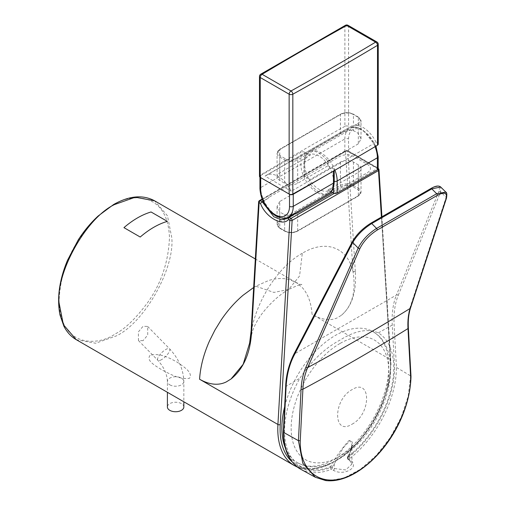 <?xml version="1.0" encoding="UTF-8"?>
<svg xmlns="http://www.w3.org/2000/svg" width="506" height="506" viewBox="0 0 506 506"><rect width="100%" height="100%" fill="white"/><g stroke="black" fill="none" stroke-linecap="round" stroke-linejoin="round"><path stroke-width="0.38" stroke-dasharray="2.53 1.9" d="M76.242 339.665L95.564 343.251L116.386 335.883C144.318 322.714 174.785 268.718 171.787 237.694L167.473 215.809L154.596 200.806M113.293 205.284C129.403 193.374 167.998 190.553 169.466 237.712C168.485 261.608 161.382 283.006 148.15 301.905C135.804 318.546 124.83 329.21 115.223 333.89C99.113 345.8 60.518 348.621 59.05 301.462C60.031 277.566 67.134 256.169 80.365 237.27C92.706 220.629 103.686 209.965 113.293 205.284M150.099 355.345C145.627 360.867 156.145 366.142 162.515 370.265C169.826 373.757 179.453 379.867 189.522 378.26C193.406 372.467 182.97 366.249 176.98 362.062C169.997 358.305 160.098 352.549 150.099 355.345M341.442 315.244C351.993 306.231 356.616 291.703 355.326 271.659L353.03 271.722C356.148 291.424 352.284 305.934 341.442 315.244L337.249 317.857C330.374 321.089 321.98 319.912 312.05 314.308C311.203 302.613 307.882 293.644 302.101 287.421L296.712 282.886L290.552 279.976C283.999 277.876 276.693 278.053 268.635 280.507L255.821 286.206L273.898 292.424L288.698 289.445L299.565 275.979L302.31 253.272C326.553 238.541 347.989 248.326 352.992 271.595L353.03 271.722M355.326 271.659L352.992 271.595L345.497 151.49A1.644 0.949 60 0 1 345.838 150.737A1.644 0.949 60 0 1 346.661 150.82L262.247 199.554M288.698 289.445C280.343 294.214 272.209 301.342 264.303 310.817C259.192 316.927 255.271 323.638 252.532 330.968L249.622 343.093L251.583 330.291L251.147 330.772M302.31 253.272C278.06 266.535 256.624 301.076 251.621 330.121L251.147 330.696M355.313 271.501L347.818 151.402A1.644 1.012 -3.6 0 0 345.497 151.49L259.123 201.356L251.583 330.291M288.743 217.58L289.078 217.276M332.758 192.666L367.628 172.533C371.429 169.871 371.429 167.189 367.628 164.482L353.681 156.43C348.988 154.235 344.339 154.235 339.735 156.43L269.995 196.689A9.861 5.692 -0 0 0 269.217 197.201A9.861 5.692 -0 0 0 267.87 198.523L263.025 201.318M285.327 447.949A75.609 43.655 120 0 0 297.509 462.667A75.609 43.655 120 0 0 335.314 458.923A75.609 43.655 120 0 0 384.712 392.295A75.609 43.655 120 0 0 373.118 331.715A75.609 43.655 120 0 0 335.314 335.459A75.609 43.655 120 0 0 284.638 406.792M330.532 466.652L330.532 467.601A1.316 0.759 0 0 1 332.309 467.557L332.309 466.886L330.532 466.652A77.235 44.591 -60 0 1 287.332 449.233A77.235 44.591 -60 0 1 299.944 378.14C311.633 360.74 325.124 347.976 340.43 339.855C355.092 330.665 367.735 328.337 378.355 332.872A77.235 44.591 -60 0 1 390.974 389.392A77.235 44.591 -60 0 1 347.767 456.703L347.382 457.342L347.692 458.67L349.425 459.859L351.929 464.091L345.756 469.929L334.377 468.55L332.309 467.557A1.316 0.696 -64.3 0 1 331.506 469.182A1.316 0.696 -64.3 0 1 331.335 469.29L333.403 470.283C343.859 476.5 360.234 467.07 350.595 460.359L348.862 459.17A1.316 0.632 52.8 0 1 348.843 459.163A1.316 0.822 -55.7 0 1 348.659 459.284A1.316 0.822 -55.7 0 1 347.957 459.271A1.316 0.822 -55.7 0 1 347.692 458.67A1.316 0.759 0 0 1 347.382 458.183L347.382 457.342M352.113 424.161C371.41 414.091 371.41 377.406 352.113 389.614C332.815 399.689 332.815 436.374 352.113 424.161M347.483 456.981L349.273 453.85C350.835 451.845 352.277 445.046 351.929 444.983L349.425 454.957A1.316 1.044 -151.9 0 1 349.532 453.553C351.942 448.664 355.016 439.999 348.83 440.65C341.468 449.031 336.117 456.557 332.765 463.237A159.226 99.593 55.5 0 1 330.595 466.627M300.747 469.245A79.695 46.014 120 0 0 331.335 469.29A1.316 0.867 -111.6 0 1 331.316 469.283A1.316 0.867 -111.6 0 1 330.532 467.601A78.379 45.255 -60 0 1 283.727 431.435L283.341 431.928M445.83 192.103L446.134 197.264L410.246 306.965C408.323 312.866 407.57 319.697 407.981 327.452L410.632 375.907L396.432 367.407L394.572 367.438A78.379 45.255 -60 0 1 347.767 457.645A1.316 0.759 0 0 0 347.382 458.183A1.316 1.316 0 0 0 347.957 459.271L349.69 460.454A1.316 0.829 -55.7 0 1 349.425 459.859L349.425 454.957A160.522 84.249 64.2 0 1 347.692 458.006M333.403 470.283A1.316 0.696 115.6 0 0 334.377 468.55L334.377 463.648A1.316 0.987 31 0 0 332.765 463.237M332.309 466.886A160.522 100.403 -124.5 0 0 334.377 463.648L343.207 447.854L350.095 440.593L351.929 444.976L351.929 464.091L349.69 460.454A1.316 0.829 -55.7 0 0 350.595 460.359M430.631 188.776C437.892 184.981 440.631 185.885 438.847 191.496L396.451 295.017L294.068 354.13L352.79 241.185C356.831 234.278 362.751 228.37 370.563 223.456L430.631 188.776A1.316 0.759 -120 0 1 430.827 188.555M283.727 431.435L286.042 386.388L299.944 378.14M285.662 386.856A1.316 0.708 2.9 0 1 286.042 386.388C286.681 374.042 289.356 363.289 294.068 354.13A1.316 0.949 -152.6 0 0 293.765 354.434M347.767 456.703L347.767 457.645A1.316 0.632 52.8 0 0 348.843 459.163A79.695 46.014 120 0 0 396.451 367.419L394.13 325.01C393.529 313.454 394.895 303.568 398.247 295.346A1.316 1.044 22.2 0 0 396.451 295.017C393.054 303.347 391.657 313.366 392.258 325.067L394.572 367.438M378.355 332.872L392.258 325.067A1.316 0.803 -3.1 0 1 394.117 325.004A1.316 0.803 -3.1 0 1 394.13 325.01M315.358 477.272L328.628 480.7L344.093 477.961L360.43 469.296L376.274 455.444L390.278 437.57L401.245 417.184L408.228 396.046L410.632 375.907L410.998 376.42M398.247 295.346L440.644 191.825L440.701 187.024M279.761 201.502L277.067 206.448L279.761 211.78A23.833 13.763 -120 0 0 284.644 214.601C288.926 215.499 293.265 214.576 297.661 211.837L327.996 194.323A23.833 13.763 -120 0 1 310.096 183.988L279.761 201.502L279.761 220.445A0.987 0.569 -120 0 0 280.457 221.653L341.126 186.625A8.216 4.744 180 0 1 352.752 186.625L357.628 189.44A8.216 4.744 180 0 1 357.628 196.151A0.987 0.569 -120 0 0 358.122 196.201A0.987 0.569 -120 0 0 358.33 195.752A9.203 5.313 0 0 0 361.025 191.989A9.203 5.313 0 0 0 358.33 188.232A0.987 0.569 -60 0 1 357.628 189.44M327.996 194.07L327.996 189.914L358.33 172.401A9.203 5.313 0 0 0 361.025 168.643A9.203 5.313 0 0 0 358.33 164.88L353.447 162.065A9.203 5.313 0 0 0 340.43 162.065L310.096 179.579L310.096 183.988M378.159 156.696A2.631 1.518 0 0 0 377.387 155.62L377.387 167.701A2.631 1.518 180 0 1 378.159 168.776M344.845 151.06L304.631 174.279L304.631 162.198L344.845 138.979L344.845 151.06A2.631 1.518 180 0 1 348.564 151.06L348.564 138.979A20.379 11.764 60 0 1 362.979 130.662A20.379 11.764 60 0 1 377.387 155.62M377.387 167.701L348.564 151.06M327.996 189.914L331.088 191.698M334.226 181.293A2.631 1.518 180 0 1 333.454 180.99A20.379 11.764 -120 0 0 319.046 156.025A20.379 11.764 -120 0 0 304.631 164.349L304.631 176.423L310.096 179.579M304.631 176.423A2.631 1.518 180 0 1 303.859 175.348A2.631 1.518 180 0 1 304.631 174.279M340.43 133.495C344.82 130.757 349.159 129.833 353.447 130.731A23.833 13.763 60 0 1 358.33 133.552L361.025 138.884L358.33 143.831L327.996 161.344L327.996 165.753L297.661 183.267A9.203 5.313 180 0 1 284.644 183.267L279.761 180.452A9.203 5.313 180 0 1 277.067 176.695A9.203 5.313 180 0 1 279.761 172.932L310.096 155.424L310.096 151.009L340.43 133.495L340.43 114.558A0.987 0.569 60 0 1 340.633 114.103A0.987 0.569 60 0 1 341.126 114.154L280.457 149.181A8.216 4.744 0 0 0 280.457 155.892L285.34 158.707A8.216 4.744 0 0 0 296.959 158.707A0.987 0.569 60 0 1 297.661 159.915A9.203 5.313 180 0 1 284.644 159.915A0.987 0.569 -60 0 1 285.34 158.707M310.096 151.009A23.833 13.763 60 0 1 327.996 161.344M260.698 175.487L300.912 152.268L300.912 164.349L260.698 187.562L260.698 175.487A2.631 1.518 0 0 0 259.932 176.556A2.631 1.518 0 0 0 260.698 177.631M333.511 171.022A2.631 1.518 0 0 0 334.226 169.984A2.631 1.518 0 0 0 333.454 168.909L333.454 180.99A20.379 11.764 60 0 1 319.046 189.307A20.379 11.764 60 0 1 304.631 164.349L304.631 152.268L310.096 155.424M327.996 165.753L333.454 168.909M304.631 152.268A2.631 1.518 0 0 0 300.912 152.268M345.44 25.3A2.631 1.493 -119.1 0 0 344.89 26.502L344.89 126.355A2.631 1.518 180 0 1 348.577 126.373L348.577 26.527L377.47 43.206L377.47 143.053L376.084 142.256L291.241 191.243A23.668 13.668 -120 0 0 278.18 176.449A23.668 13.668 -120 0 0 266.346 175.278A23.668 13.668 -120 0 0 265.112 176.151L291.241 191.243M376.084 142.256A23.668 13.668 -120 0 0 363.023 127.468A23.668 13.668 -120 0 0 351.189 126.291A23.668 13.668 -120 0 0 349.956 127.17L348.577 126.373M265.112 176.151L349.956 127.17M259.477 176.297A2.631 1.518 180 0 1 260.21 175.24L260.21 75.394A3287.318 1897.917 180 0 1 344.89 26.502A2.631 1.518 0 0 1 348.577 26.527A2.631 1.518 -60 0 0 348.033 25.319M344.89 126.355A3287.318 1897.917 0 0 0 260.21 175.24M377.47 143.053A2.631 1.518 180 0 1 378.241 144.128M260.754 74.192A2.631 1.543 -120.9 0 0 260.21 75.394A2.631 1.518 180 0 0 259.477 76.45M183.842 406.988A8.216 4.744 0 0 0 181.433 403.636A8.216 4.744 0 0 0 172.476 402.605A8.216 4.744 0 0 0 167.404 406.988M143.053 340.671L138.454 340.538L138.378 331.917L143.053 326.3L147.651 326.433L147.727 335.054L143.053 340.671M291.943 461.668A78.076 45.078 120 0 0 353.39 446.994A78.076 45.078 120 0 0 390.524 365.319A78.076 45.078 120 0 0 390.392 360.974A1.644 1.012 -3.6 0 0 390.866 360.196A1.644 1.012 -3.6 0 0 390.385 359.538A79.72 46.027 -60 0 1 390.524 363.978A79.72 46.027 -60 0 1 355.724 444.198A79.72 46.027 -60 0 1 294.296 465.558M253.658 287.497L255.821 286.206M378.045 169.213A1.644 0.949 -120 0 0 377.343 168.536A1.644 0.949 120 0 1 378.159 168.447L347.483 150.737A1.644 0.949 120 0 1 347.818 151.402L378.501 169.112L390.385 359.538L312.05 314.308M259.458 200.604A1.644 0.949 60 0 0 259.123 201.356A1.644 0.879 3.3 0 0 258.642 201.932M262.07 199.098L345.838 150.737A1.644 1.644 0 0 1 347.483 150.737A1.644 0.949 120 0 0 346.661 150.82L377.343 168.536L334.289 193.387M378.981 169.776A1.644 1.012 176.4 0 0 378.501 169.112A1.644 0.949 120 0 0 378.165 168.454M390.392 360.974L381.41 217.087M339.962 343.511A69.031 39.854 120 0 0 291.152 428.057A69.031 39.854 120 0 0 339.962 456.241A69.031 39.854 120 0 0 388.779 371.695A69.031 39.854 120 0 0 339.962 343.511M347.711 456.747A159.226 83.566 -115.8 0 0 349.532 453.553M438.847 191.496A1.316 1.044 22.3 0 1 440.644 191.825L446.134 197.264A1.316 1.018 -161.9 0 1 446.444 198.263M407.981 327.452A1.316 0.803 176.9 0 1 408.355 327.97M410.246 306.965A1.316 1.018 -161.9 0 1 410.549 307.964M357.628 196.151L296.959 231.179A0.987 0.569 -120 0 0 297.452 231.229A0.987 0.569 -120 0 0 297.661 230.774L358.33 195.752L358.33 172.401M296.959 231.179A8.216 4.744 180 0 1 285.34 231.179A0.987 0.569 -60 0 1 284.846 231.229A0.987 0.569 -60 0 1 284.644 230.774A9.203 5.313 0 0 0 297.661 230.774L297.661 211.837M285.34 231.179L280.457 228.364A0.987 0.569 -60 0 1 279.963 228.408A0.987 0.569 -60 0 1 279.761 227.959L284.644 230.774L284.644 214.601M280.457 228.364A8.216 4.744 180 0 1 280.457 221.653M358.33 164.88L358.33 188.232L353.447 185.417A9.203 5.313 0 0 0 340.43 185.417L279.761 220.445A9.203 5.313 0 0 0 277.067 224.202A9.203 5.313 0 0 0 279.761 227.959L279.761 211.78M340.43 162.065L340.43 185.417A0.987 0.569 -120 0 0 341.126 186.625M353.447 162.065L353.447 185.417A0.987 0.569 -60 0 1 352.752 186.625M375.028 146.658A23.01 13.282 -120 0 0 361.12 129.587A23.01 13.282 -120 0 0 349.614 128.448A23.01 13.282 -120 0 0 344.845 138.979A2.631 1.518 180 0 1 348.564 138.979M328.691 193.671A23.01 13.282 -120 0 1 317.186 192.527A23.01 13.282 -120 0 1 300.912 164.349A2.631 1.518 180 0 1 304.631 164.349A2.631 1.518 0 0 1 303.859 163.274A2.631 1.518 0 0 1 304.631 162.198A23.01 13.282 60 0 1 309.4 151.667A23.01 13.282 60 0 1 320.905 152.806A23.01 13.282 60 0 1 334.94 170.199M333.454 187.416L333.454 180.99A2.631 1.518 0 0 1 334.226 182.059M296.959 158.707L357.628 123.679A0.987 0.569 60 0 1 358.33 124.887L297.661 159.915L297.661 183.267M357.628 123.679A8.216 4.744 0 0 0 357.628 116.975A0.987 0.569 -60 0 1 358.122 116.924A0.987 0.569 -60 0 1 358.33 117.373A9.203 5.313 180 0 1 361.025 121.13A9.203 5.313 180 0 1 358.33 124.887L358.33 143.831M357.628 116.975L352.752 114.154A0.987 0.569 -60 0 1 353.245 114.103A0.987 0.569 -60 0 1 353.447 114.558L358.33 117.373L358.33 133.552M352.752 114.154A8.216 4.744 0 0 0 341.126 114.154M284.644 183.267L284.644 159.915L279.761 157.1A9.203 5.313 180 0 1 277.067 153.343A9.203 5.313 180 0 1 279.761 149.58L340.43 114.558A9.203 5.313 180 0 1 353.447 114.558L353.447 130.731M279.761 172.932L279.761 149.58A0.987 0.569 60 0 1 279.963 149.131A0.987 0.569 60 0 1 280.457 149.181M279.761 180.452L279.761 157.1A0.987 0.569 -60 0 1 280.457 155.892M288.477 216.884A23.01 13.282 60 0 1 276.972 215.746A23.01 13.282 60 0 1 260.698 187.562A2.631 1.518 0 0 0 259.932 188.637M378.241 44.281A2.631 1.518 0 0 0 377.47 43.206A2.631 1.518 -60 0 0 376.926 41.998M169.814 384.838A8.216 4.744 0 0 0 181.433 384.838A8.216 4.744 0 0 0 183.842 381.486A8.216 4.744 0 0 0 181.433 378.134A8.216 4.744 0 0 0 169.814 378.134A8.216 4.744 0 0 0 167.404 381.486A8.216 4.744 0 0 0 169.814 384.838M161.61 359.614A8.216 2.732 -44.4 0 1 157.821 360.304A8.216 2.732 -44.4 0 1 159.39 355.332A8.216 2.732 -44.4 0 1 165.772 349.488A8.216 2.732 -44.4 0 1 169.561 348.798A8.216 2.732 -44.4 0 1 167.992 353.77A8.216 2.732 -44.4 0 1 161.61 359.614M297.458 467.127L311.304 469.391L326.851 465.703L342.904 456.469L358.235 442.446L371.657 424.768L382.1 404.838L388.728 384.256L391.005 364.649L381.916 216.789M295.675 282.253L255.321 258.958M295.681 282.259C299.248 284.043 301.247 284.84 301.677 284.644C302.48 283.48 298.148 285.087 288.673 289.457M297.515 213.001L287.269 218.611M264.429 200.509L269.217 197.201M297.509 462.667C302.063 465.267 307.072 466.633 312.537 466.772C321.063 466.893 329.754 464.388 338.603 459.252C360.177 445.786 375.857 425.369 385.648 397.994C391.144 381.29 392.144 366.3 388.64 353.03C384.37 339.962 379.709 336.028 373.118 331.715M361.025 168.643L361.025 191.989L358.122 196.201L297.452 231.229C293.252 233.247 289.046 233.247 284.846 231.229L279.963 228.408L277.067 224.202L277.067 206.448M375.971 146.101L362.435 129.454C356.888 126.721 352.612 126.386 349.614 128.448L309.4 151.667C306.111 153.229 304.264 157.1 303.859 163.274L303.859 175.348M361.025 138.884L361.025 121.13L358.122 116.924L353.245 114.103C349.039 112.092 344.839 112.092 340.633 114.103L279.963 149.131L277.067 153.343L277.067 176.695M259.932 177.151L259.932 176.556M334.226 170.611L334.226 169.984M266.346 175.278L351.189 126.291M138.454 340.538L157.821 360.304C163.919 367.122 167.119 374.187 167.404 381.486L167.404 392.295M147.651 326.433L169.561 348.798C178.605 358.476 183.368 369.374 183.842 381.486L183.842 401.789"/><path stroke-width="0.76" d="M154.596 200.806L135.273 197.22L114.457 204.588C86.526 217.757 56.052 271.754 59.05 302.778L63.364 324.656L76.242 339.665C71.03 336.623 66.906 332.132 63.882 326.193L59.967 314.928C56.786 298.198 59.297 279.976 67.513 260.267L78.291 239.825C84.179 230.698 90.821 222.741 98.208 215.954L113.635 204.506C129.194 195.733 142.85 194.494 154.596 200.806L255.321 258.958M231.052 378.981L243.152 364.32L249.629 343.087L251.134 330.848L251.615 331.531C250.413 353.024 243.557 368.836 231.052 378.981L226.207 381.96C218.402 385.73 209.528 384.826 199.585 379.241C200.357 366.882 203.671 354.086 209.535 340.861L214.923 330.102L221.09 320.077C227.63 310.425 234.936 302.164 243 295.308L253.658 287.497M251.147 330.772L251.615 331.531M297.458 467.127L294.296 465.558A79.72 46.027 -60 0 1 277.788 429.063A79.72 46.027 -60 0 1 277.92 424.471L289.805 220.319L288.458 219.541C282.55 226.89 265.169 216.853 260.47 203.38L262.234 201.774L273.885 216.808L280.938 219.693L287.269 218.611L288.743 217.58M288.458 219.541L289.046 217.295L290.963 218.402L334.289 193.387M287.357 218.554L294.72 214.019A9.861 5.692 -0 0 0 297.515 213.001A9.861 5.692 -0 0 0 297.889 212.792L332.758 192.666M263.025 201.318L262.234 201.774M284.638 406.792A75.609 43.655 120 0 0 285.327 447.949M446.077 198.719A1.316 1.018 -161.9 0 0 446.444 198.263L410.549 307.964C408.684 313.682 407.95 320.355 408.355 327.97L410.998 376.445L410.638 376.989L407.994 328.565C407.577 320.924 408.317 314.207 410.202 308.413L446.077 198.719C447.487 192.748 444.546 191.641 437.247 195.398A1.316 0.759 -120 0 0 436.691 193.703L431.801 188.871A1.316 0.759 -120 0 0 430.827 188.555C435.445 185.847 438.734 185.335 440.701 187.024L431.801 188.871L371.733 223.551C363.371 228.813 357.04 235.151 352.739 242.57L294.018 355.522A1.316 0.949 -152.6 0 1 293.765 354.434C288.648 364.971 285.947 375.781 285.662 386.856L283.341 431.928L283.746 432.485A79.695 46.014 120 0 0 300.747 469.245C289.343 462.509 283.543 450.081 283.341 431.953M410.998 376.445C409.911 419.879 379.481 462.579 348.9 476.336C340.627 480.023 332.872 481.427 325.624 480.555L315.352 477.272L302.841 463.3L298.432 440.682L300.248 440.72C299.501 475.178 325.965 490.422 355.408 472.566C384.908 456.387 411.334 410.745 410.638 376.989M437.247 195.398L377.128 230.103C369.367 235.056 363.643 241.166 359.956 248.44L307.692 367.59C304.928 373.921 303.328 381.138 302.898 389.24A1.316 0.708 -177.1 0 1 301.076 389.171L298.432 440.682L283.746 432.485L286.061 387.406A1.316 0.708 2.9 0 0 286.061 387.406C286.7 375.205 289.35 364.573 294.018 355.522M408.355 327.97A1.316 0.803 176.9 0 1 407.994 328.565C373.839 349.766 338.805 369.994 302.898 389.24L300.248 440.72M301.076 389.171C301.513 380.929 303.126 373.599 305.934 367.192L358.178 248.041C362.125 240.255 368.254 233.715 376.572 228.415L436.691 193.703L445.843 192.116C446.899 192.425 447.095 194.475 446.444 198.263M305.934 367.192A1.316 0.923 -156.3 0 0 307.692 367.59C342.739 348.615 376.913 328.887 410.202 308.413A1.316 1.018 -161.9 0 0 410.549 307.964M378.159 168.776A2.631 1.518 180 0 1 377.387 169.845L377.387 157.771A2.631 1.518 0 0 0 378.159 156.696L378.159 168.776M334.94 170.199A23.01 13.282 60 0 1 337.173 180.99L337.173 193.064L377.387 169.845M337.173 193.064A2.631 1.518 180 0 1 333.454 193.064L333.454 187.416M331.088 191.698L333.454 193.064M289.521 194.272A2.631 1.518 0 0 0 293.24 194.272L293.24 206.353A2.631 1.518 180 0 1 289.521 206.353L289.521 194.272L260.698 177.631L260.698 189.712A20.379 11.764 -120 0 0 275.112 214.67A20.379 11.764 -120 0 0 289.521 206.353M334.226 170.611L334.226 182.059A2.631 1.518 0 0 1 333.454 183.134L293.24 206.353A23.01 13.282 60 0 1 288.477 216.884L328.691 193.671A23.01 13.282 -120 0 0 333.454 183.134L333.454 171.053L293.24 194.272M260.248 177.372L289.141 194.051L289.141 94.205L260.248 77.519A2.631 1.518 180 0 1 259.477 76.45L259.477 176.297A2.631 1.518 180 0 0 260.248 177.372L260.248 77.519A2.631 1.518 -60 0 1 262.108 74.3A2.631 1.543 -120.9 0 0 260.754 74.192A2.631 2.631 0 0 0 259.477 76.45M377.501 145.184A3287.318 1897.917 0 0 1 292.822 194.07L292.822 94.224A2.631 1.493 -119.1 0 0 291.001 90.979A2.631 1.518 -60 0 0 289.141 94.205A2.631 1.518 0 0 0 292.822 94.224A3287.318 1897.917 180 0 0 377.501 45.331A2.631 1.518 0 0 0 378.241 44.281L378.241 144.128A2.631 1.518 180 0 1 377.501 145.184L377.501 45.331A2.631 1.543 -120.9 0 0 375.61 42.131A2.631 1.518 -60 0 1 376.926 41.998L348.033 25.319A2.631 2.631 0 0 0 345.44 25.3L260.754 74.192M292.822 194.07A2.631 1.518 180 0 1 289.141 194.051M348.033 25.319A2.631 1.518 -60 0 0 346.718 25.452A3284.693 1896.399 0 0 0 262.108 74.3L291.001 90.979A3284.693 1896.399 0 0 0 375.61 42.131L346.718 25.452A2.631 1.493 -119.1 0 0 345.44 25.3M167.404 392.295L167.404 406.988A8.216 4.744 0 0 0 169.814 410.347A8.216 4.744 0 0 0 178.77 411.372A8.216 4.744 0 0 0 183.842 406.988L183.842 401.789M381.916 216.789L378.981 169.776A1.644 1.012 176.4 0 1 378.507 170.547L292.126 220.414A1.644 0.949 60 0 0 290.963 218.402A1.644 0.949 -60 0 0 289.805 220.319A1.644 0.879 3.3 0 0 292.126 220.414L280.242 424.566A78.076 45.078 120 0 0 280.109 429.063A78.076 45.078 120 0 0 291.943 461.668M280.242 424.566A1.644 0.879 -176.7 0 1 277.92 424.471L199.585 379.241M151.06 211.976L167.334 221.375C158.296 224.044 149.251 229.262 140.213 237.029L123.945 227.637C132.983 219.87 142.022 214.652 151.06 211.976M262.07 199.098L259.458 200.604A1.644 1.644 0 0 0 258.642 201.932A1.644 0.879 3.3 0 0 259.123 202.609L251.627 331.367M259.458 200.604A1.644 0.949 60 0 1 260.28 200.686A1.644 0.949 120 0 0 259.123 202.609L260.47 203.38M262.247 199.554L260.28 200.686L262.197 201.793M378.165 168.454A1.644 0.949 120 0 0 378.159 168.447L378.165 168.454A1.644 1.644 0 0 1 378.981 169.776M381.41 217.087L378.507 170.547A1.644 0.949 -120 0 0 378.045 169.213M285.662 386.856A1.316 0.708 2.9 0 0 286.048 387.394M293.765 354.434L352.486 241.488A1.316 0.949 -152.5 0 0 352.739 242.57L358.178 248.041A1.316 0.923 -156.4 0 0 359.956 248.44M430.827 188.555L370.759 223.235C362.568 228.446 356.477 234.525 352.486 241.488M377.128 230.103A1.316 0.759 -120 0 0 376.572 228.415L371.733 223.551A1.316 0.759 -120 0 0 370.759 223.235M334.226 181.293A2.631 1.518 180 0 0 337.173 180.99L377.387 157.771A23.01 13.282 -120 0 0 375.028 146.658M288.477 216.884C285.479 218.946 281.203 218.611 275.656 215.879C266.048 209.313 260.811 200.237 259.932 188.637A2.631 1.518 0 0 0 260.698 189.712M294.296 465.558L76.242 339.665M258.642 201.932L251.147 330.696M315.352 477.272L300.747 469.245M440.701 187.024L445.83 192.103M378.159 156.696L375.971 146.101M259.932 188.637L259.932 177.151M334.226 182.059C333.821 188.232 331.98 192.103 328.691 193.671M378.241 44.281A2.631 2.631 0 0 0 376.926 41.998"/></g></svg>

